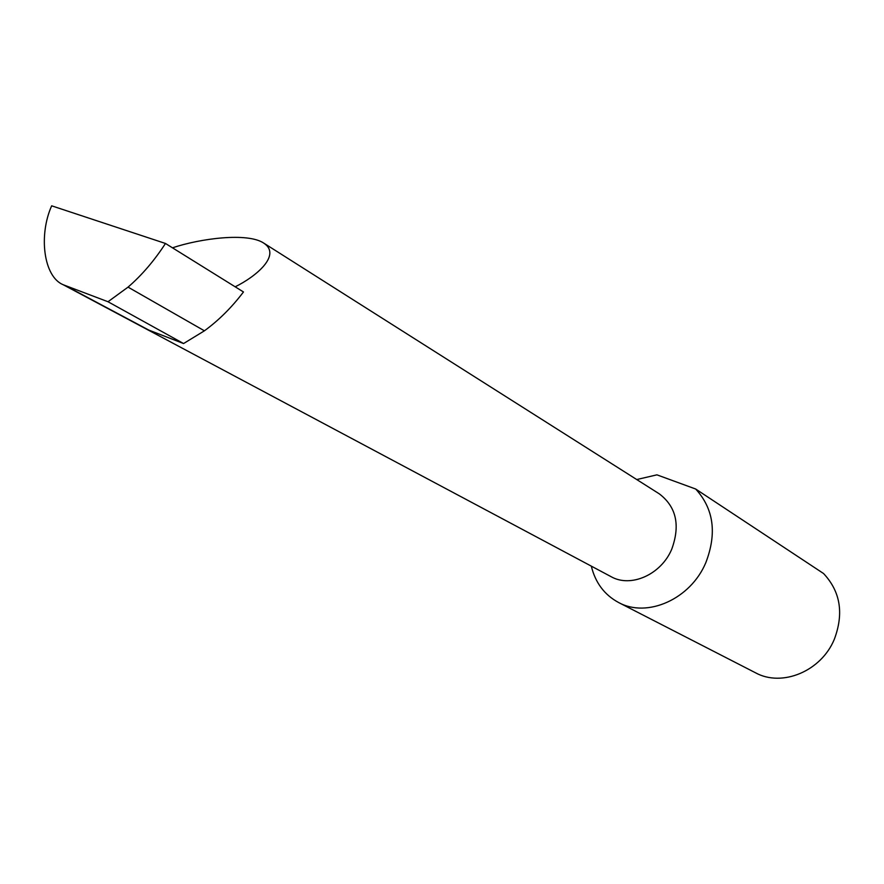 <?xml version="1.0" encoding="UTF-8"?>
<svg xmlns="http://www.w3.org/2000/svg" width="884" height="884" viewBox="0 0 884 884"><rect width="100%" height="100%" fill="white"/><g stroke="black" fill="none" stroke-linecap="round" stroke-linejoin="round"><path stroke-width="1.33" d="M235.177 286.803C255.83 276.703 281.863 255.045 263.775 243.122C247.498 232.205 200.049 238.536 172.49 247.818M263.775 243.122L659.276 493.836C676.326 506.808 680.47 525.295 671.696 549.307C661.055 574.655 630.778 588.004 611.054 576.655L63.217 284.747L108.003 301.742L128.047 287.123L204.414 330.815C218.757 320.328 231.785 307.378 243.465 291.963L165.474 243.465L51.659 205.817C38.476 235.277 43.537 276.725 63.217 284.747M618.513 602.468L755.466 672.768C782.009 687.432 821.225 671.276 834.319 639.276C844.021 613.441 840.43 591.529 823.545 573.517L695.675 489.018C713.731 508.764 717.101 533.339 705.786 562.732C690.559 599.186 647.066 618.347 618.513 602.468C604.435 594.855 595.374 582.744 591.319 566.147M695.675 489.018L656.923 474.841L636.734 479.548M66.488 286.228L148.81 330.097L183.574 343.544L204.414 330.815M183.574 343.544L108.003 301.742M128.047 287.123C141.849 275.2 154.324 260.647 165.474 243.465"/></g></svg>

